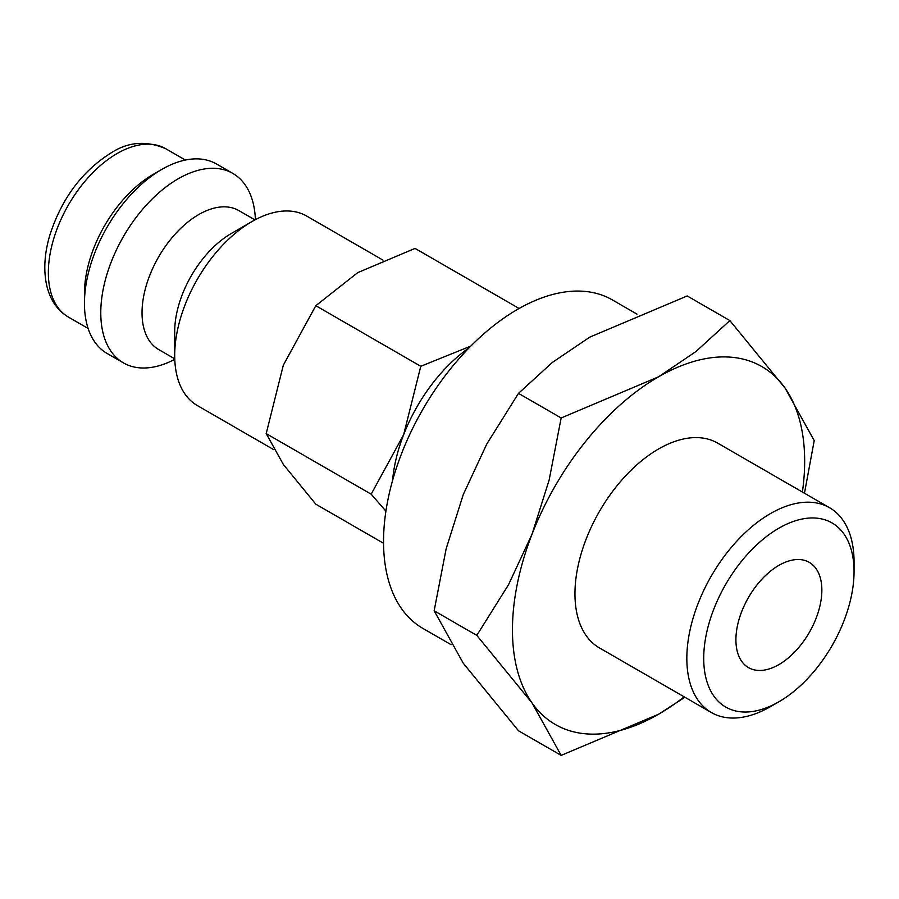 <?xml version="1.0" encoding="UTF-8"?>
<svg xmlns="http://www.w3.org/2000/svg" width="899" height="899" viewBox="0 0 899 899"><rect width="100%" height="100%" fill="white"/><g stroke="black" fill="none" stroke-linecap="round" stroke-linejoin="round"><path stroke-width="1.35" d="M383.008 260.126L306.739 216.086A109.386 63.155 120 0 0 252.046 221.514L231.414 233.414A80.213 46.31 120 0 0 174.698 331.664L174.698 355.487A109.386 63.155 120 0 0 197.353 405.561L273.959 449.792M254.968 219.884L238.864 210.591A80.213 46.31 120 0 0 177.047 232.077A80.213 46.31 120 0 0 142.031 312.807A80.213 46.31 120 0 0 158.651 349.531L174.743 358.825M255.406 219.648A109.386 63.155 120 0 0 232.83 173.417A109.386 63.155 120 0 0 148.526 202.725A109.386 63.155 120 0 0 100.778 312.807A109.386 63.155 120 0 0 123.433 362.881A109.386 63.155 120 0 0 174.766 359.33M232.83 173.417L216.49 163.989A109.386 63.155 120 0 0 161.798 169.405L153.201 174.372A97.238 56.143 120 0 0 84.45 293.456L84.45 303.379A109.386 63.155 120 0 0 107.105 353.453L123.433 362.881M804.47 493.236L814.213 440.589L785.085 388.121L729.864 320.583L695.995 351.509L658.562 376.816L561.156 417.979L549.143 480.01L532.028 534.22L508.508 584.743L476.807 635.391L532.028 702.928L561.156 755.396L658.562 714.233A206.624 119.297 120 0 0 684.161 696.837M802.402 492.045A206.624 119.297 120 0 0 804.661 461.176A206.624 119.297 120 0 0 785.085 388.121A206.624 119.297 120 0 0 658.562 376.816A206.624 119.297 120 0 0 532.028 534.22A206.624 119.297 120 0 0 512.452 629.873A206.624 119.297 120 0 0 532.028 702.928A206.624 119.297 120 0 0 658.562 714.233L684.903 697.264M561.156 755.396L518.498 730.775L463.277 663.237L434.15 610.769L446.162 548.738L463.277 494.529L486.797 444.005L518.498 393.357L552.368 362.432L589.8 337.125L687.207 295.951L729.864 320.583M829.563 507.721A118.241 68.268 120 0 0 738.45 539.4A118.241 68.268 120 0 0 686.836 658.394A118.241 68.268 120 0 0 711.323 712.514L599.442 647.921A118.241 68.268 -60 0 1 574.955 593.789A118.241 68.268 -60 0 1 626.569 474.807A118.241 68.268 -60 0 1 717.683 443.128L829.563 507.721A118.241 68.268 120 0 1 854.05 561.853L854.05 571.595A106.307 61.379 120 0 0 778.882 528.196A106.307 61.379 120 0 0 703.715 658.394A106.307 61.379 120 0 0 778.882 701.793A106.307 61.379 120 0 0 854.05 571.595M469.166 347.767A121.545 70.178 120 0 0 403.651 434.678L371.163 494.192L385.918 511.126M383.547 543.288L315.807 504.182L283.32 464.446L266.194 433.588L283.32 365.208L315.807 305.694L357.757 272.622L415.046 248.405L519.105 308.481M821.855 590.182A60.772 35.083 -60 0 1 795.323 651.337A60.772 35.083 -60 0 1 748.496 667.62A60.772 35.083 -60 0 1 735.91 639.807A60.772 35.083 -60 0 1 762.442 578.641A60.772 35.083 -60 0 1 809.269 562.358A60.772 35.083 -60 0 1 821.855 590.182M451.107 644.695L422.811 628.356A189.61 109.476 -60 0 1 383.536 541.558A189.61 109.476 -60 0 1 466.3 350.745A189.61 109.476 -60 0 1 612.41 299.94L636.964 314.122M470.829 346.07L420.777 366.298L403.651 434.678A121.545 70.178 120 0 0 392.593 480.392M315.807 305.694L420.777 366.298M266.194 433.588L371.163 494.192M252.046 221.514A109.386 63.155 120 0 0 174.698 355.487M711.323 712.514A118.241 68.268 120 0 0 770.443 706.659L778.882 701.793M518.498 393.357L561.156 417.979M434.15 610.769L476.807 635.391M161.798 169.405A109.386 63.155 120 0 0 84.45 303.379M68.493 317.133C57.603 310.582 50.411 300.322 46.939 286.365C43.388 271.262 44.276 254.473 49.58 235.988C61.334 199.016 81.82 171.327 111.038 152.931C128.141 141.795 146.368 140.39 165.731 148.717A97.238 56.143 120 0 0 117.106 153.527A97.238 56.143 120 0 0 48.355 272.622A97.238 56.143 120 0 0 68.493 317.133L88.124 328.461M165.731 148.717L185.363 160.044"/></g></svg>
